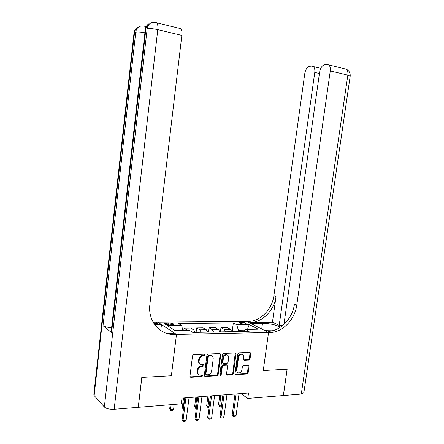 <?xml version="1.0" encoding="UTF-8"?>
<svg xmlns="http://www.w3.org/2000/svg" width="444" height="444" viewBox="0 0 444 444"><rect width="100%" height="100%" fill="white"/><g stroke="black" fill="none" stroke-linecap="round" stroke-linejoin="round"><path stroke-width="0.67" d="M205.294 354.934L204.717 354.173L193.728 354.601L192.541 355.777L189.949 376.223L190.731 377.295L201.787 376.651L202.603 375.824L202.059 375.086L200.25 375.163C198.49 374.891 197.663 373.754 197.763 371.75L197.98 370.063C198.462 367.865 199.711 366.605 201.726 366.289L203.13 366.217L203.946 365.395L203.385 364.646L201.676 364.713C199.867 364.469 199.012 363.314 199.106 361.255L199.323 359.562C199.806 357.359 201.06 356.105 203.075 355.805L204.479 355.749L205.294 354.934M200.005 364.041C198.906 363.403 198.429 362.348 198.557 360.878L198.779 359.185C199.256 356.982 200.505 355.733 202.519 355.439L203.924 355.383L204.695 354.173M190.054 376.873L201.237 376.251L202.02 375.08M198.601 374.459C197.547 373.826 197.086 372.788 197.219 371.356L197.436 369.669C197.913 367.477 199.162 366.217 201.176 365.906L202.581 365.834L203.358 364.646M240.859 322.183L239.227 322.572C239.616 323.387 241.358 323.881 244.455 324.048L246.07 323.659C245.676 322.844 243.939 322.35 240.859 322.183M248.945 360.034L250.033 358.907L250.777 353.452L250.028 352.403L238.772 352.841L237.662 353.973L235.026 373.62L235.747 374.653L247.042 373.992L248.129 372.86L249.023 366.3L248.301 365.268L243.462 365.512L242.369 366.644L241.924 369.919C241.481 371.811 240.42 372.827 238.75 372.96C237.368 372.755 236.724 371.833 236.819 370.202L238.556 357.281C238.977 355.439 240.004 354.429 241.636 354.257C243.084 354.434 243.762 355.372 243.667 357.065L243.373 359.207L244.117 360.251L248.945 360.034L248.346 359.673L249.434 358.552L250.05 352.408M303.857 392.757L301.287 394.056L283.394 395.51L287.157 369.208L263.253 370.557L287.113 369.214L283.35 395.515L247.774 398.407L248.518 392.99L182.001 398.074L181.28 403.818L138.289 407.315L141.847 377.411L171.367 375.746L176.484 334.421L270.246 332.462C282.606 332.423 294.949 319.48 296.764 305.133L330.275 70.918C330.602 68.099 330.092 66.1 328.749 64.913L326.939 64.402L324.836 64.635C322.211 65.34 320.479 67.777 319.652 71.939L283.955 324.381M274.847 330.025L264.086 330.225L268.548 332.495L263.253 370.557L268.548 332.495L246.731 321.389L153.119 322.161M220.768 354.651L219.969 353.579L208.07 354.04L206.91 355.206L204.296 375.396L205.167 376.451L217.005 375.757L218.143 374.597L220.768 354.651L220.058 353.585M223.632 353.435L235.203 352.986L235.98 354.046L233.339 373.715L232.229 374.864L227.234 375.152L226.501 374.114L227.567 366.1L226.806 365.046L223.449 365.212L222.316 366.367L221.212 374.747L220.352 375.557L219.83 374.825L222.5 354.584L223.632 353.435M169.525 324.964L173.859 324.447C173.582 323.626 171.895 323.143 168.798 322.999L164.452 323.515C164.718 324.336 166.411 324.819 169.525 324.964M179.354 28.25L180.775 28.671C181.818 29.909 182.173 32.151 181.846 35.403L157.775 29.643L114.158 409.279L138.234 407.32L141.786 377.417L171.367 375.746L176.484 334.421L158.025 322.3L161.477 324.564L154.69 324.647M232.173 331.651L233.333 322.938L178.544 323.565L181.579 325.452L167.449 325.635L175.202 330.658L189.571 330.408L192.813 332.417L249.139 331.324L245.549 329.42L243.662 331.429M233.333 322.938L236.702 324.725L249.212 324.558L258.236 329.198L245.549 329.42M240.87 393.573L247.774 398.407M244.905 330.108L238.384 330.231L238.212 331.535M181.579 325.452L182.873 330.525M183.794 330.508L184.088 328.149L187.584 330.441M195.132 332.373L193.767 329.948L190.659 328.049L184.088 328.149M196.093 332.356L196.653 327.955L199.8 329.848L201.182 332.256M207.664 332.129L206.266 329.737L203.075 327.855L196.653 327.955M208.38 332.118L208.941 327.761L212.165 329.631L213.581 332.012M219.924 331.89L218.492 329.526L215.229 327.666L208.941 327.761M220.407 331.879L220.968 327.578L224.264 329.426L225.713 331.779M231.918 331.657L230.453 329.315L227.123 327.478L220.968 327.578M238.384 330.231L236.702 324.725M249.212 324.558L247.491 329.387M204.407 376.04L216.439 375.363L217.577 374.203L220.196 354.29M208.98 355.566L208.169 356.382L205.877 374.087L206.41 374.825L207.947 374.742C209.934 374.414 211.161 373.165 211.633 370.995L213.203 358.957C213.309 356.882 212.443 355.733 210.617 355.505L208.98 355.566L208.419 355.2L207.609 356.016L208.169 356.382M205.922 374.475L205.322 373.687L207.609 356.016M211.699 355.755L210.056 355.139L210.445 355.511M208.419 355.2L209.884 355.144M226.607 374.758L231.651 374.475L232.761 373.332L235.259 352.986M226.867 365.051L226.235 364.674L222.877 364.835L221.745 365.989L220.64 374.353L221.212 374.747M219.858 375.163L220.64 374.353M228.677 357.764C228.765 356.049 228.066 355.1 226.579 354.917C224.903 355.089 223.854 356.116 223.426 357.986L222.816 362.609L223.582 363.669L226.94 363.508L228.066 362.36L228.677 357.764M227.35 355.072L226.002 354.556C224.325 354.728 223.277 355.749 222.849 357.625L223.426 357.986M222.938 363.286L222.239 362.237L222.849 357.625M243.495 359.89L248.346 359.673M242.324 354.384L241.042 353.901C239.416 354.073 238.389 355.078 237.967 356.921L238.556 357.281M237.49 372.427L236.236 369.819L237.967 356.921M235.131 374.264L246.448 373.609L247.536 372.483L248.313 365.268M170.185 404.723L169.68 408.774L170.546 409.551L173.598 409.29L174.215 404.395M173.598 409.29L172.3 410.439L170.774 410.567L169.68 408.774M171.156 404.639L170.546 409.551L170.774 410.567M189.055 397.535L186.136 420.462L184.782 421.65L183.211 421.8L183 420.762L182.068 419.93L184.865 397.852M186.136 420.462L183 420.762L185.908 397.774M183.211 421.8L182.068 419.93M183.394 409.479L182.29 407.703L183.522 408.441M183.522 397.957L182.29 407.703M184.515 397.88L183.178 408.469L183.378 409.479M196.348 408.358L195.56 408.286L194.627 406.66L195.538 407.414L196.476 407.331M195.865 397.014L194.627 406.66M196.881 396.936L195.538 407.414L195.715 408.413M209.007 407.265L207.786 407.37L206.704 405.633L207.631 406.377L209.141 406.249M207.947 396.092L206.704 405.633M208.985 396.009L207.786 407.37M201.97 396.548L199.04 419.219L197.685 420.396L196.154 420.54L195.971 419.513L195.016 418.692L197.824 396.864M199.04 419.219L195.971 419.513L198.901 396.781M196.154 420.54L195.016 418.692M214.602 395.582L211.649 418.009L210.306 419.169L208.808 419.314L208.652 418.298L207.675 417.482L210.495 395.893M211.649 418.009L208.652 418.298L211.594 395.809M208.808 419.314L207.675 417.482M226.951 394.638L223.987 416.822L222.649 417.971L221.179 418.109L221.051 417.105L220.052 416.306L222.888 394.949M223.987 416.822L221.051 417.105L224.009 394.86M221.179 418.109L220.052 416.306M221.439 405.849L219.602 406.349L218.526 404.634L219.475 405.366L221.528 405.189M219.774 395.188L218.526 404.634M220.835 395.105L219.602 406.349M239.027 393.717L236.053 415.656L234.721 416.794L233.283 416.933L233.183 415.934L232.162 415.146L235.009 394.022M236.053 415.656L233.183 415.934L236.153 393.933M233.283 416.933L232.162 415.146M146.448 26.141L145.56 26.407L146.276 26.424M153.902 323.482L157.82 323.437L153.685 323.132M166.589 333.333L172.616 333.216L174.498 334.46C159.74 335.181 147.613 320.951 149.889 304.401L181.846 35.403M163.503 332.106L172.694 331.934L176.484 334.421L174.498 334.46M114.158 409.279C109.618 409.457 106.349 408.685 104.351 406.976L94.145 395.526L93.834 394.289L133.999 33.095L134.532 32.529L94.145 395.526M111.616 327.622C107.553 327.433 104.695 326.795 103.03 325.702L111.561 332.617L111.167 331.601L145.244 29.826L145.848 29.193L111.561 332.617M160.756 330.53L161.477 324.564M280.386 327.2C276.129 324.841 270.163 323.548 262.487 323.332L250.827 323.476L246.731 321.389L248.379 321.373C260.339 321.467 272.233 309.257 273.904 295.61L304.806 73.371C305.594 69.336 307.22 66.983 309.69 66.311L311.66 66.095L313.292 66.55C314.596 67.682 315.085 69.636 314.768 72.411L279.193 325.391L282.867 325.341M270.246 332.462L268.015 331.329C280.336 331.307 292.629 318.437 294.433 304.162L296.764 305.133M272.444 322.155L250.405 322.399C262.404 322.483 274.342 310.206 276.024 296.498L272.444 322.155L279.193 325.391M193.767 329.948L187.163 330.064M206.266 329.737L199.8 329.848M218.492 329.526L212.165 329.631M230.453 329.315L224.264 329.426M166.311 324.608L166.506 323.027M168.565 324.936L168.798 322.999M202.519 355.439L203.075 355.805M198.779 359.185L199.323 359.562M198.557 360.878L199.106 361.255M202.581 365.834L203.13 366.217M201.176 365.906L201.726 366.289M197.436 369.669L197.98 370.063M197.219 371.356L197.763 371.75M201.237 376.251L201.787 376.651M190.304 376.889L190.842 377.295M203.924 355.383L204.479 355.749M217.577 374.203L218.143 374.597M216.439 375.363L217.005 375.757M204.612 376.057L205.167 376.451M205.322 373.687L205.877 374.087M235.392 353.685L235.98 354.046M232.761 373.332L233.339 373.715M231.651 374.475L232.229 374.864M226.756 374.764L227.328 375.152M226.157 364.674L226.734 365.051M222.877 364.835L223.449 365.212M221.745 365.989L222.316 366.367M222.239 362.237L222.816 362.609M243.584 359.89L244.178 360.251M236.236 369.819L236.819 370.202M248.429 365.928L249.023 366.3M247.536 372.483L248.129 372.86M246.448 373.609L247.042 373.992M235.253 374.264L235.836 374.653M250.177 353.102L250.777 353.452M249.434 358.552L250.033 358.907M157.82 323.437L156.122 322.316M104.351 406.976L147.158 28.81L145.848 29.193C146.159 26.818 147.192 24.992 148.94 23.732C146.831 25.042 145.604 26.967 145.271 29.52M103.03 325.702L135.747 32.173L134.532 32.529C134.832 30.242 135.825 28.488 137.523 27.267C135.503 28.527 134.338 30.375 134.021 32.817M143.701 26.013L144.983 26.346C142.774 25.613 140.698 25.796 138.75 26.89L140.204 26.24M155.372 22.422L156.799 22.799C154.495 22.006 152.314 22.178 150.266 23.321L151.743 22.661M145.676 27.722L144.983 26.346L146.159 26.629M138.75 26.89C137.046 28.111 136.047 29.876 135.747 32.173C137.662 31.774 140.715 31.974 144.911 32.767M150.266 23.321C148.512 24.587 147.475 26.418 147.158 28.81C149.545 28.349 153.086 28.627 157.775 29.643C158.103 26.324 157.775 24.043 156.799 22.799L180.775 28.671M267.987 331.329L270.218 332.462M250.377 322.399L248.346 321.373M276.024 296.498L273.904 295.61M301.287 394.056L347.835 75.119L330.275 70.918M319.43 73.504L314.768 72.411M345.116 68.925L346.264 69.203C347.641 70.38 348.163 72.355 347.835 75.119L350.172 76.274M261.705 329.01L262.487 323.332M190.193 376.889L190.731 377.295M204.506 376.057L205.061 376.451M210.056 355.139L210.617 355.505M226.656 374.764L227.234 375.152M226.235 364.674L226.806 365.046M219.885 375.236L220.352 375.557M226.002 354.556L226.579 354.917M243.523 359.89L244.117 360.251M241.042 353.901L241.636 354.257M235.165 374.264L235.747 374.653M250.405 322.399L248.379 321.373M320.757 68.337L313.292 66.55M303.818 393.023L350.194 76.135C350.41 72.933 349.101 70.624 346.264 69.203L328.749 64.913"/></g></svg>
